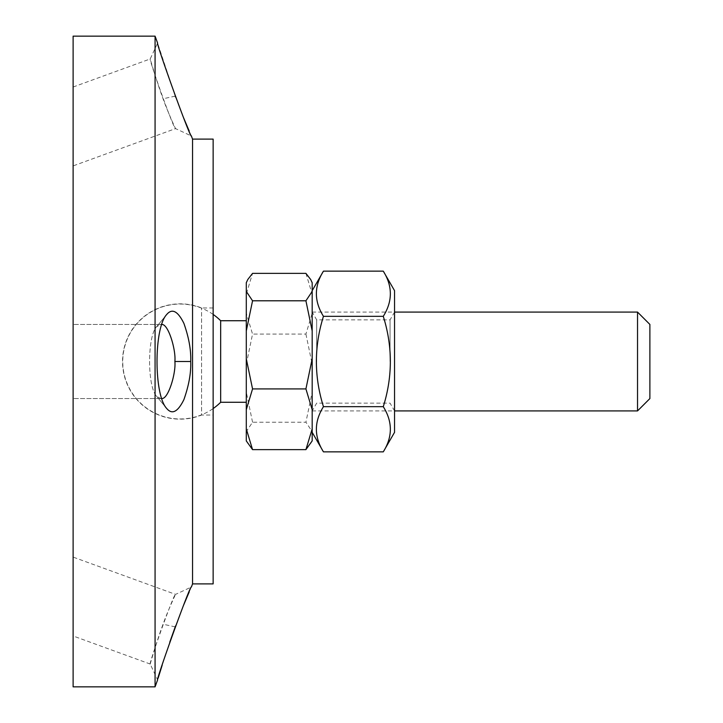 <?xml version="1.0" encoding="UTF-8"?>
<svg xmlns="http://www.w3.org/2000/svg" width="723" height="723" viewBox="0 0 723 723"><rect width="100%" height="100%" fill="white"/><g stroke="black" fill="none" stroke-linecap="round" stroke-linejoin="round"><path stroke-width="0.54" stroke-dasharray="3.62 2.71" d="M190.709 361.5C191.161 372.779 188.884 385.495 183.886 399.647C177.786 412.002 172.047 414.93 166.661 408.423C153.8 394.966 153.809 327.935 166.679 314.541C172.065 308.079 177.795 311.017 183.886 323.353C188.884 337.505 191.161 350.221 190.709 361.5L174.876 361.5C176.204 348.893 167.311 321.392 160.75 324.428L156.566 326.769C147.266 336.575 147.257 386.362 156.557 396.204L160.75 398.563C167.311 401.617 176.213 374.107 174.876 361.5M73.113 361.5L73.113 398.563L73.113 361.5M155.074 36.15L155.074 686.85M192.544 139.105L192.544 583.895M175.581 625.883L183.515 605.368M189.254 591.821L191.324 587.193M150.221 664.066C148.161 665.612 174.487 591.568 175.572 594.387C176.493 592.092 167.763 610.908 163.064 624.202C156.864 640.714 149.381 666.669 150.221 664.066L157.605 679.909L158.111 678.228M162.187 665.133L169.76 642.214M175.219 96.141L157.596 43.082L150.221 58.925C149.381 56.34 156.873 82.286 163.064 98.798C167.763 112.074 176.484 130.89 175.572 128.613C174.487 131.432 148.161 57.397 150.221 58.925M191.324 135.816L189.254 131.179M183.515 117.632L175.553 97.054M73.113 36.15L73.113 686.85M73.113 165.901L73.113 87.022L73.113 165.901L175.572 128.613L191.414 135.996M73.113 557.099L73.113 635.978L73.113 557.099L175.572 594.387L191.414 587.004M161.69 398.463L160.75 398.563L156.557 396.204C147.257 386.362 147.266 336.575 156.566 326.769L160.75 324.428L161.681 324.537M213.14 307.962L201.59 307.962A57.659 57.659 0 0 0 122.53 361.5A57.659 57.659 0 0 0 201.59 415.038L201.59 307.962L201.59 415.038L213.14 415.038L213.14 307.962L213.14 415.038M213.14 139.105L213.14 583.895M637.532 410.917L637.532 312.083M649.887 324.437L649.887 398.563M312.182 408.585L312.182 312.083L312.182 408.585M252.553 422.205L246.29 392.083L246.29 431.577L252.553 422.205L305.919 422.205L312.182 431.577L312.182 392.083L305.919 422.205M246.29 364.193L252.553 334.08L246.29 313.339L246.29 392.083M246.29 282.097L246.29 294.125L252.553 273.375M247.79 443.488L246.29 440.903M305.919 334.08L312.182 364.193L312.182 313.339L305.919 334.08L252.553 334.08M305.919 273.375L312.182 294.125L312.182 282.097M312.182 440.903L310.682 443.488M312.182 313.339L312.182 294.125M246.29 294.125L246.29 313.339M312.182 440.253L312.182 431.577M312.182 392.083L312.182 364.193M246.29 431.577L246.29 440.253M220.669 402.268L220.669 320.732M246.29 400.343L246.29 320.732L246.29 400.343M390.049 361.5L390.049 319.882L390.049 361.5M394.55 361.5L394.55 410.926L394.55 361.5M316.683 361.5L316.683 319.882L316.683 361.5M394.55 432.336L394.55 290.664M312.182 361.5L312.182 410.926L312.182 361.5M312.182 432.336L312.182 290.664L312.182 432.336M383.28 271.143C392.697 286.209 392.697 301.265 383.28 316.322C392.697 346.444 392.697 376.556 383.28 406.678C392.697 421.735 392.697 436.791 383.28 451.857M323.452 451.857C314.035 436.791 314.035 421.735 323.452 406.678C314.035 376.556 314.035 346.444 323.452 316.322C314.035 301.265 314.035 286.209 323.452 271.143M383.28 406.678L323.452 406.678M383.28 316.322L323.452 316.322M175.21 626.877L163.064 624.22M175.21 96.123L163.064 98.78M166.661 408.423L156.557 396.204L166.661 408.423M166.679 314.541L156.566 326.769L166.679 314.541M160.75 324.437L73.113 324.437L160.75 324.437M160.75 398.563L73.113 398.563L160.75 398.563M150.221 664.048L73.113 635.978M73.113 87.022L150.221 58.952M312.182 410.917L394.55 410.917L390.049 403.118L316.683 403.118L312.182 410.926M312.182 312.083L394.55 312.083L390.049 319.882L316.683 319.882L312.182 312.074M213.14 314.433A57.451 57.451 0 0 0 122.738 361.5A57.451 57.451 0 0 0 213.14 408.567"/><path stroke-width="1.08" d="M155.074 686.85L155.074 36.15L73.113 36.15L73.113 686.85L155.074 686.85L157.596 679.909C155.291 682.069 190.583 583.362 191.414 587.004L192.544 583.895L192.544 139.105L191.324 135.816M169.76 642.214L175.581 625.883M183.515 605.368L189.254 591.821M158.111 678.228L162.187 665.133M190.709 361.5C191.161 350.221 188.884 337.505 183.886 323.353C177.795 311.017 172.065 308.079 166.679 314.541C153.809 327.935 153.8 394.966 166.661 408.423C172.047 414.93 177.786 412.002 183.886 399.647C188.884 385.495 191.161 372.779 190.709 361.5L174.876 361.5C176.114 373.104 168.17 399.738 161.69 398.463M155.074 36.15L157.596 43.082C155.3 40.94 190.583 139.638 191.414 135.996M189.254 131.179L183.515 117.632M175.553 97.054L175.219 96.141M161.681 324.537C168.17 323.271 176.114 349.896 174.876 361.5M192.544 583.895L213.14 583.895L213.14 139.105L192.544 139.105M637.532 312.083L637.532 410.917L649.887 398.563L649.887 324.437L637.532 312.083L394.55 312.083M246.29 282.747L247.79 279.512L246.29 282.747L246.29 291.423L252.553 300.795L246.29 330.917L246.29 291.423M310.682 279.512L312.182 282.747L310.682 279.512L305.919 273.375L252.553 273.375L247.79 279.512M252.553 449.625L246.29 440.903L246.29 428.875L252.553 449.625L305.919 449.625L312.182 428.875L312.182 440.903L305.919 449.625M246.29 358.807L252.553 388.92L246.29 409.661L246.29 330.917M305.919 300.795L312.182 291.423L312.182 330.917L305.919 300.795L252.553 300.795M305.919 388.92L312.182 358.807L312.182 409.661L305.919 388.92L252.553 388.92M312.182 330.917L312.182 358.807M312.182 282.747L312.182 291.423M312.182 409.661L312.182 428.875M246.29 428.875L246.29 409.661M213.14 314.433A57.451 57.451 0 0 1 220.669 320.732L220.669 402.268L246.29 402.268M383.28 271.143L394.55 290.664L394.55 432.336L383.28 451.857C392.697 436.791 392.697 421.735 383.28 406.678C392.697 376.556 392.697 346.444 383.28 316.322C392.697 301.265 392.697 286.209 383.28 271.143L323.452 271.143C314.035 286.209 314.035 301.265 323.452 316.322C314.035 346.444 314.035 376.556 323.452 406.678C314.035 421.735 314.035 436.791 323.452 451.857L312.182 432.336M383.28 451.857L323.452 451.857M383.28 406.678L323.452 406.678M383.28 316.322L323.452 316.322M394.55 410.917L637.532 410.917M213.14 408.567A57.451 57.451 0 0 0 220.669 402.268M220.669 320.732L246.29 320.732M312.182 290.664L323.452 271.143"/></g></svg>
